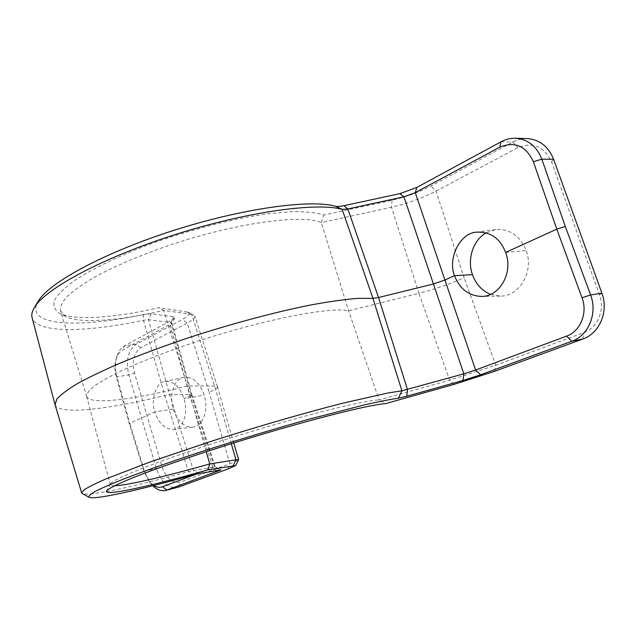 <?xml version="1.0" encoding="UTF-8"?>
<svg xmlns="http://www.w3.org/2000/svg" width="636" height="636" viewBox="0 0 636 636"><rect width="100%" height="100%" fill="white"/><g stroke="black" fill="none" stroke-linecap="round" stroke-linejoin="round"><path stroke-width="0.48" stroke-dasharray="3.18 2.39" d="M173.207 409.028C177.404 421.143 183.899 427.177 192.7 427.154C202.789 426.533 208.982 409.743 204.204 395.115C199.545 382.363 192.708 376.448 183.693 377.371C174.026 379.08 168.81 395.234 173.207 409.028L154.747 411.977C158.921 423.64 165.177 429.451 173.517 429.403C183.112 428.743 188.701 412.828 183.955 398.692C179.853 386.632 173.493 380.9 164.875 381.505C156.369 382.077 150.47 399.432 154.747 411.977L129.227 423.576L130.022 424.045L116.945 376.822C115.005 369.516 115.021 362.607 116.976 356.096C118.598 351.167 121.11 347.749 124.497 345.825L172.11 320.027L174.805 317.976L173.636 316.792L151.153 313.763L143.585 314.502C77.902 328.558 23.715 326.196 38.065 301.504M527.085 138.592C522.108 138.481 517.354 139.634 512.807 142.059L430.985 185.974C418.719 192.358 405.736 197.112 392.054 200.237L323.907 215.008C316.378 212.631 305.789 211.502 292.123 211.645L268.01 213.775C232.029 218.728 186.237 230.645 145.461 245.854C115.593 257.453 90.725 269.751 73.832 281.04C64.077 288.307 57.59 294.802 54.37 300.542C53.011 305.741 54.624 309.915 59.212 313.071C73.919 320.965 114.297 317.968 159.079 307.681L188.423 312.284C190.569 313.659 188.638 315.997 182.619 319.288L136.231 344.195C128.019 350.237 125.57 360.469 128.877 374.89L156.424 468.772C161.17 482.207 168.198 488.416 177.508 487.399M454.025 384.398L449.66 380.225L418.901 293.331L348.592 310.797C331.515 306.417 263.948 319.431 196.707 341.556C168.198 351.096 143.792 360.493 123.511 369.739C111.403 375.59 101.871 380.869 94.899 385.591C89.485 389.9 86.719 393.438 86.599 396.204L60.436 310.805C60.062 306.759 62.336 301.949 67.265 296.384C73.752 290.437 82.847 284.038 94.549 277.169C114.257 266.468 138.282 256.133 166.624 246.172C233.539 223.228 302.521 213.712 321.339 222.6L348.592 310.797L379.112 399.909L449.66 380.225L495.746 365.223L583.856 332.564C597.506 327.922 605.21 309.804 599.494 294.889L551.579 161.87C544.098 146.312 532.896 141.566 517.958 147.631L436.034 191.094C421.962 198.281 407.12 203.663 391.514 207.233L321.339 222.6L323.907 215.008M60.436 310.805L65.548 316.402C79.659 323.986 119.489 320.783 163.595 310.424L187.389 385.941L206.263 451.735M86.623 396.308C89.048 405.506 134.689 399.694 187.389 385.941L214.547 386.004L217.456 386.823M186.491 311.735L191.714 314.47L163.595 310.424L159.079 307.681M231.289 443.737L214.547 386.004L191.714 314.47L193.893 315.09L194.862 316.108C195.196 317.809 192.629 320.147 187.159 323.096L140.636 347.773C133.814 352.742 131.771 361.192 134.506 373.133L162.132 467.007C166.346 478.662 172.443 483.686 180.417 482.096L229.835 463.779L238.603 459.868M153.721 485.53L148.943 481.214L143.911 471.451L129.227 423.576L116.078 376.043C114.48 369.969 114.504 364.237 116.126 358.831C117.485 354.729 119.568 351.883 122.382 350.301L171.815 323.295L171.036 322.547L148.45 319.765L143.442 320.282C86.218 332.493 36.864 333.51 32.142 317.754M151.153 313.763L148.45 319.765L169.733 394.741L191.07 394.439L214.515 466.888L188.463 471.562C134.307 486.58 88.635 496.621 82.33 493.6M143.585 314.502L143.442 320.282L164.796 395.576L188.463 471.562L191.516 475.426M490.555 294.373L500.206 296.09C519.27 296.75 534.248 271.286 526.179 250.52C519.914 235.678 509.738 228.706 495.659 229.604L486.246 232.8M392.054 200.237L391.514 207.233L418.901 293.331C434.587 289.316 449.668 284.125 464.129 277.757L436.034 191.094L430.985 185.974M114.567 485.729C111.888 485.777 110.465 485.419 110.29 484.656L110.489 483.924C112.771 478.813 163.214 459.017 230.868 437.814C298.475 416.596 363.315 400.338 379.112 399.909L385.495 403.637M217.456 386.839C217.576 387.984 214.817 389.828 209.188 392.38L187.159 323.096L182.619 319.288M196.023 474.241L214.515 466.888L219.873 469.972M172.11 320.027L170.035 324.654L189.902 395.99L183.955 398.692L204.204 395.115M216.622 470.537L213.14 467.858L189.902 395.99L191.873 394.646L191.07 394.439L171.036 322.547L173.636 316.792M198.925 473.605L193.376 470.378L169.733 394.741L164.796 395.576C107.484 409.584 58.806 415.181 55.093 404.894M130.022 424.045L144.603 471.602L150.668 483.408L152.807 485.761M140.636 347.773L136.231 344.195L124.497 345.825L122.382 350.301M501.089 141.764L512.807 142.059L517.958 147.631M553.598 159.239L551.579 161.87M116.078 376.043L116.945 376.822L128.877 374.89L134.506 373.133M582.886 338.988L583.856 332.564M601.91 293.22L599.494 294.889M494.482 371.36L495.746 365.223L464.129 277.757M505.612 252.428L526.179 250.52M227.958 468.971L229.835 463.779L209.188 392.38M143.911 471.451L162.132 467.007M178.478 487.089L180.417 482.096M65.548 316.402L59.212 313.071M188.423 312.284L193.893 315.09M116.976 356.096L116.126 358.831M174.805 317.976L171.815 323.295M500.206 296.098L481.293 296.416M495.659 229.604L476.817 232.14M86.599 396.204L110.29 484.656M110.489 483.924L106.633 490.881M217.44 386.768L194.847 316.06M192.7 427.146L173.517 429.403M215.238 466.856L220.938 469.901M191.865 394.614L215.246 466.84M171.903 322.993L191.881 394.67M183.693 377.371L164.875 381.505M148.943 481.214L150.668 483.408M233.754 442.966L217.472 386.887"/><path stroke-width="0.95" d="M38.065 301.504L38.462 300.844C49.377 282.471 104.368 252.548 173.485 230.47C242.562 208.338 310.312 199.132 335.411 206.247C337.279 206.684 340.141 206.485 343.997 205.667L399.861 193.646L416.882 187.389L501.089 141.764C505.66 139.308 510.43 138.139 515.406 138.251C527.824 139.165 536.633 146.129 541.824 159.167L565.332 226.495L556.802 229.151L505.612 252.428C500.182 238.452 490.587 231.695 476.817 232.14C460.536 232.466 447.37 258.065 454.494 275.674L444.922 280.023L475.593 370.033L566.581 336.118C580.35 331.42 587.958 312.952 582.019 297.751L556.802 229.151L533.358 161.711C525.956 145.835 514.755 141.001 499.737 147.194L415.276 192.652L444.922 280.023L433.362 284.014L378.539 297.529L372.942 298.364L358.1 298.34C345.428 299.333 330.124 301.456 312.197 304.708C274.506 312.109 226.893 324.94 182.071 339.902C160.073 347.495 139.761 355.095 121.142 362.695C103.891 370.128 89.374 377.061 77.608 383.492C67.591 389.526 60.635 394.741 56.747 399.146L55.093 404.894M152.807 485.761C157.124 489.855 161.504 491.397 165.94 490.388L178.478 487.089L227.958 468.971L235.574 465.6L207.773 469.877C150.772 486.135 103.104 496.708 106.633 490.881C108.669 488.416 117.644 483.948 133.544 477.477C156.281 468.478 191.396 456.306 230.566 443.968C300.653 421.962 368.411 404.631 385.495 403.637L454.025 384.398L494.482 371.36L582.886 338.988C599.446 333.439 608.89 311.386 601.91 293.22L553.598 159.239C548.335 146.375 539.495 139.491 527.085 138.592L515.406 138.251M32.142 317.754L32.031 317.34C31.339 314.454 32.182 311.099 34.551 307.268C45.617 288.601 102.595 257.755 174.479 234.803C246.315 211.804 316.545 202.129 342.16 209.355L347.852 208.95L403.94 196.802L415.276 192.652L416.882 187.389M335.411 206.247L342.16 209.355L372.942 298.364L401.912 390.806L463.835 373.841L475.593 370.033L480.689 374.763L571.772 341.286C588.427 335.697 597.768 313.381 590.59 294.985L565.332 226.495M343.997 205.667L347.852 208.95L378.539 297.529L407.453 389.526L406.817 396.212L462.984 380.471L480.689 374.763M486.246 232.8C473.089 239.955 466.904 259.369 472.469 274.641L454.494 275.674C459.788 288.911 468.716 295.827 481.293 296.416C499.61 296.94 513.554 272.574 505.612 252.428M165.94 490.388L220.938 469.901L198.925 473.605L191.516 475.426C138.433 490.245 94.072 500.198 89.024 497.241C88.309 496.104 90.598 494.037 95.885 491.056C102.976 487.542 113.129 483.185 126.349 477.97C148.22 469.63 177.11 459.574 209.912 448.937C244.017 438.053 277.32 428.068 309.819 418.989L364.38 404.901C378.738 401.65 390.099 399.416 398.462 398.192L406.817 396.212M472.469 274.641C475.895 284.173 481.929 290.755 490.555 294.373M206.263 451.735L209.753 463.914C165.805 476.404 127.176 485.499 114.567 485.729M235.574 465.6L238.627 459.756L235.948 459.796L209.753 463.914L207.773 469.877M153.721 485.53C156.734 487.343 159.644 487.748 162.442 486.755L196.023 474.241M82.33 493.6L81.647 492.868L83.992 489.919C88.293 487.112 95.662 483.424 106.109 478.852L150.867 461.68L212.734 440.828C258.025 426.39 305.678 412.629 342.915 403.16L387.785 393.008L401.912 390.806L398.462 398.192M501.089 141.764L499.737 147.194M553.598 159.239L541.824 159.167L533.358 161.711M399.861 193.646L403.94 196.802L463.835 373.841L462.984 380.471M601.91 293.22L590.59 294.985L582.019 297.751M566.581 336.118L571.772 341.286L582.886 338.988M162.442 486.755L166.918 490.086L178.478 487.089M233.221 465.576L235.948 459.796L231.289 443.737M216.622 470.537L217.743 471.403M38.462 300.844L34.551 307.268M32.031 317.34L54.982 404.488M81.647 492.868L55.014 404.615M89.024 497.241L82.179 493.52M238.643 459.804L233.754 442.966"/></g></svg>
